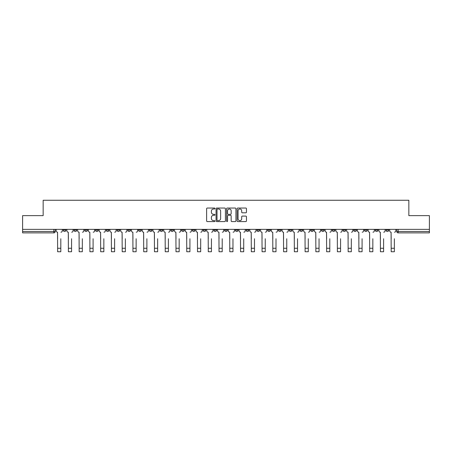 <?xml version="1.0" encoding="UTF-8"?>
<svg xmlns="http://www.w3.org/2000/svg" width="452" height="452" viewBox="0 0 452 452"><rect width="100%" height="100%" fill="white"/><g stroke="black" fill="none" stroke-linecap="round" stroke-linejoin="round"><path stroke-width="0.68" d="M214.966 208.513A0.475 0.475 0 0 0 214.491 208.039L207.298 208.039A0.678 0.678 0 0 0 206.62 208.717L206.62 220.904A0.678 0.678 0 0 0 207.298 221.582L214.491 221.582A0.475 0.475 0 0 0 214.966 221.107A0.475 0.475 0 0 0 214.491 220.632L213.559 220.632A2.164 2.164 0 0 1 211.395 218.463L211.395 217.452A2.164 2.164 0 0 1 213.559 215.282L214.491 215.282A0.475 0.475 0 0 0 214.966 214.807A0.475 0.475 0 0 0 214.491 214.333L213.559 214.333A2.164 2.164 0 0 1 211.395 212.169L211.395 211.152A2.164 2.164 0 0 1 213.559 208.988L214.491 208.988A0.475 0.475 0 0 0 214.966 208.513M353.735 229.362L353.735 230.119L356.498 230.119A1.379 1.379 0 0 1 355.114 231.503A1.379 1.379 0 0 1 353.735 230.119L353.735 229.362M342.978 229.362L342.978 230.119L345.735 230.119A1.379 1.379 0 0 1 344.356 231.503A1.379 1.379 0 0 1 342.978 230.119L342.978 229.362M278.421 229.362L278.421 230.119L281.178 230.119A1.379 1.379 0 0 1 279.799 231.503A1.379 1.379 0 0 1 278.421 230.119L278.421 229.362M267.657 229.362L267.657 230.119L270.42 230.119A1.379 1.379 0 0 1 269.036 231.503A1.379 1.379 0 0 1 267.657 230.119L267.657 229.362M256.9 229.362L256.9 230.119L259.657 230.119A1.379 1.379 0 0 1 258.278 231.503A1.379 1.379 0 0 1 256.9 230.119L256.9 229.362M235.379 229.362L235.379 230.119L238.142 230.119A1.379 1.379 0 0 1 236.758 231.503A1.379 1.379 0 0 1 235.379 230.119L235.379 229.362M213.858 230.119L213.858 229.362L213.858 230.119A1.379 1.379 0 0 0 215.242 231.503A1.379 1.379 0 0 1 213.858 230.119L216.621 230.119A1.379 1.379 0 0 1 215.242 231.503A1.379 1.379 0 0 0 216.621 230.119L216.621 229.362L216.621 230.119M203.101 230.119L203.101 229.362L203.101 230.119A1.379 1.379 0 0 0 204.479 231.503A1.379 1.379 0 0 1 203.101 230.119L205.858 230.119A1.379 1.379 0 0 1 204.479 231.503M192.343 230.119L192.343 229.362L192.343 230.119A1.379 1.379 0 0 0 193.722 231.503A1.379 1.379 0 0 1 192.343 230.119L195.1 230.119A1.379 1.379 0 0 1 193.722 231.503A1.379 1.379 0 0 0 195.1 230.119L195.1 229.362L195.1 230.119M181.58 229.362L181.58 230.119L184.343 230.119A1.379 1.379 0 0 1 182.964 231.503A1.379 1.379 0 0 1 181.58 230.119L181.58 229.362M170.822 229.362L170.822 230.119L173.579 230.119A1.379 1.379 0 0 1 172.201 231.503A1.379 1.379 0 0 1 170.822 230.119L170.822 229.362M160.064 229.362L160.064 230.119L162.822 230.119A1.379 1.379 0 0 1 161.443 231.503A1.379 1.379 0 0 1 160.064 230.119L160.064 229.362M149.301 230.119L149.301 229.362L149.301 230.119A1.379 1.379 0 0 0 150.68 231.503A1.379 1.379 0 0 1 149.301 230.119L152.064 230.119A1.379 1.379 0 0 1 150.68 231.503M127.78 230.119L127.78 229.362L127.78 230.119A1.379 1.379 0 0 0 129.165 231.503A1.379 1.379 0 0 1 127.78 230.119L130.543 230.119A1.379 1.379 0 0 1 129.165 231.503A1.379 1.379 0 0 0 130.543 230.119L130.543 229.362L130.543 230.119M117.023 230.119L117.023 229.362L117.023 230.119A1.379 1.379 0 0 0 118.401 231.503A1.379 1.379 0 0 1 117.023 230.119L119.78 230.119A1.379 1.379 0 0 1 118.401 231.503A1.379 1.379 0 0 0 119.78 230.119L119.78 229.362L119.78 230.119M106.265 230.119L106.265 229.362L106.265 230.119A1.379 1.379 0 0 0 107.644 231.503A1.379 1.379 0 0 1 106.265 230.119L109.022 230.119A1.379 1.379 0 0 1 107.644 231.503A1.379 1.379 0 0 0 109.022 230.119L109.022 229.362L109.022 230.119M95.502 230.119L95.502 229.362L95.502 230.119A1.379 1.379 0 0 0 96.886 231.503A1.379 1.379 0 0 1 95.502 230.119L98.265 230.119A1.379 1.379 0 0 1 96.886 231.503M84.744 230.119L84.744 229.362L84.744 230.119A1.379 1.379 0 0 0 86.123 231.503A1.379 1.379 0 0 1 84.744 230.119L87.502 230.119A1.379 1.379 0 0 1 86.123 231.503A1.379 1.379 0 0 0 87.502 230.119L87.502 229.362L87.502 230.119M73.987 230.119L73.987 229.362L73.987 230.119A1.379 1.379 0 0 0 75.365 231.503A1.379 1.379 0 0 1 73.987 230.119L76.744 230.119A1.379 1.379 0 0 1 75.365 231.503A1.379 1.379 0 0 0 76.744 230.119L76.744 229.362L76.744 230.119M245.786 212.813A0.678 0.678 0 0 0 246.464 212.135L246.464 208.717A0.678 0.678 0 0 0 245.786 208.039L237.797 208.039A0.678 0.678 0 0 0 237.119 208.717L237.119 220.904A0.678 0.678 0 0 0 237.797 221.582L245.786 221.582A0.678 0.678 0 0 0 246.464 220.904L246.464 216.774A0.678 0.678 0 0 0 245.786 216.096L242.368 216.096A0.678 0.678 0 0 0 241.69 216.774L241.69 218.819A1.814 1.814 0 0 1 239.876 220.632A1.814 1.814 0 0 1 238.068 218.819L238.068 210.796A1.814 1.814 0 0 1 239.876 208.988A1.814 1.814 0 0 1 241.69 210.796L241.69 212.135A0.678 0.678 0 0 0 242.368 212.813L245.786 212.813M22.6 229.362L22.6 215.638L43.155 215.638L43.155 200.259L408.845 200.259L408.845 215.638L429.4 215.638L429.4 229.362L22.6 229.362L22.6 231.503L55.223 231.503L55.223 229.362M225.407 208.717A0.678 0.678 0 0 0 224.729 208.039L216.74 208.039A0.678 0.678 0 0 0 216.067 208.717L216.067 220.904A0.678 0.678 0 0 0 216.74 221.582L224.729 221.582A0.678 0.678 0 0 0 225.407 220.904L225.407 208.717M227.271 208.039L235.26 208.039A0.678 0.678 0 0 1 235.933 208.717L235.933 220.904A0.678 0.678 0 0 1 235.26 221.582L231.836 221.582A0.678 0.678 0 0 1 231.164 220.904L231.164 215.96A0.678 0.678 0 0 0 230.486 215.282L228.215 215.282A0.678 0.678 0 0 0 227.542 215.96L227.542 221.107A0.475 0.475 0 0 1 227.068 221.582A0.475 0.475 0 0 1 226.593 221.107L226.593 208.717A0.678 0.678 0 0 1 227.271 208.039M396.777 229.362L396.777 231.503L429.4 231.503L429.4 232.882L398.155 232.882A1.379 1.379 0 0 1 396.777 231.503A1.379 1.379 0 0 0 398.155 232.882L398.155 229.362M429.4 229.362L429.4 231.503M55.223 231.503A1.379 1.379 0 0 1 53.844 232.882L22.6 232.882L22.6 231.503M388.776 229.362L388.776 230.119A1.379 1.379 0 0 1 387.398 231.503A1.379 1.379 0 0 1 386.014 230.119A1.379 1.379 0 0 0 387.398 231.503M386.014 229.362L386.014 230.119L388.776 230.119M378.013 229.362L378.013 230.119A1.379 1.379 0 0 1 376.635 231.503A1.379 1.379 0 0 1 375.256 230.119L378.013 230.119M375.256 229.362L375.256 230.119M367.256 229.362L367.256 230.119A1.379 1.379 0 0 1 365.877 231.503A1.379 1.379 0 0 1 364.498 230.119L367.256 230.119M364.498 229.362L364.498 230.119M356.498 229.362L356.498 230.119M345.735 229.362L345.735 230.119L345.735 229.362M334.977 229.362L334.977 230.119A1.379 1.379 0 0 1 333.599 231.503A1.379 1.379 0 0 1 332.22 230.119L334.977 230.119M332.22 229.362L332.22 230.119M324.22 229.362L324.22 230.119A1.379 1.379 0 0 1 322.835 231.503A1.379 1.379 0 0 1 321.457 230.119L324.22 230.119M321.457 229.362L321.457 230.119M313.456 229.362L313.456 230.119A1.379 1.379 0 0 1 312.078 231.503A1.379 1.379 0 0 1 310.699 230.119L313.456 230.119M310.699 229.362L310.699 230.119M302.699 229.362L302.699 230.119A1.379 1.379 0 0 1 301.32 231.503A1.379 1.379 0 0 1 299.936 230.119L302.699 230.119M299.936 229.362L299.936 230.119M291.935 229.362L291.935 230.119A1.379 1.379 0 0 1 290.557 231.503A1.379 1.379 0 0 1 289.178 230.119L291.935 230.119M289.178 229.362L289.178 230.119M281.178 229.362L281.178 230.119A1.379 1.379 0 0 1 279.799 231.503M270.42 229.362L270.42 230.119M259.657 230.119L259.657 229.362L259.657 230.119A1.379 1.379 0 0 1 258.278 231.503M248.899 229.362L248.899 230.119A1.379 1.379 0 0 1 247.521 231.503A1.379 1.379 0 0 1 246.142 230.119A1.379 1.379 0 0 0 247.521 231.503A1.379 1.379 0 0 0 248.899 230.119L246.142 230.119L246.142 229.362M238.142 230.119L238.142 229.362L238.142 230.119A1.379 1.379 0 0 1 236.758 231.503M227.379 229.362L227.379 230.119A1.379 1.379 0 0 1 226 231.503A1.379 1.379 0 0 1 224.621 230.119A1.379 1.379 0 0 0 226 231.503M224.621 229.362L224.621 230.119L227.379 230.119M205.858 229.362L205.858 230.119L205.858 229.362M184.343 230.119L184.343 229.362L184.343 230.119A1.379 1.379 0 0 1 182.964 231.503M173.579 230.119L173.579 229.362L173.579 230.119A1.379 1.379 0 0 1 172.201 231.503M162.822 230.119L162.822 229.362L162.822 230.119A1.379 1.379 0 0 1 161.443 231.503M152.064 229.362L152.064 230.119L152.064 229.362M141.301 230.119L141.301 229.362L141.301 230.119A1.379 1.379 0 0 1 139.922 231.503A1.379 1.379 0 0 1 138.544 230.119L141.301 230.119A1.379 1.379 0 0 1 139.922 231.503M138.544 229.362L138.544 230.119M98.265 229.362L98.265 230.119L98.265 229.362M65.986 229.362L65.986 230.119A1.379 1.379 0 0 1 64.602 231.503A1.379 1.379 0 0 1 63.223 230.119A1.379 1.379 0 0 0 64.602 231.503A1.379 1.379 0 0 0 65.986 230.119L65.986 229.362M63.223 229.362L63.223 230.119L65.986 230.119M217.485 208.988A0.475 0.475 0 0 0 217.011 209.462L217.011 220.158A0.475 0.475 0 0 0 217.485 220.632L218.469 220.632A2.164 2.164 0 0 0 220.632 218.463L220.632 211.152A2.164 2.164 0 0 0 218.469 208.988L217.485 208.988M231.164 210.83A1.814 1.814 0 0 0 229.35 209.022A1.814 1.814 0 0 0 227.542 210.83L227.542 213.66A0.678 0.678 0 0 0 228.215 214.333L230.486 214.333A0.678 0.678 0 0 0 231.164 213.66L231.164 210.83M56.155 230.808L56.155 229.362L56.155 230.808A1.379 1.379 0 0 0 57.534 232.192L57.636 238.741M57.534 232.192L57.636 251.741L60.811 251.741L60.811 238.741M62.291 230.808L62.291 229.362L62.291 230.808A1.379 1.379 0 0 1 60.913 232.192M60.811 251.741L57.636 251.741M66.913 230.808L66.913 229.362L66.913 230.808A1.379 1.379 0 0 0 68.292 232.192L68.399 238.741M68.292 232.192L68.399 251.741L71.569 251.741L71.569 238.741M73.055 230.808L73.055 229.362L73.055 230.808A1.379 1.379 0 0 1 71.676 232.192M77.676 230.808L77.676 229.362L77.676 230.808A1.379 1.379 0 0 0 79.055 232.192L79.156 238.741M79.055 232.192L79.156 251.741L82.332 251.741L82.332 238.741M83.812 230.808L83.812 229.362L83.812 230.808A1.379 1.379 0 0 1 82.433 232.192M71.569 251.741L68.399 251.741M82.332 251.741L79.156 251.741M88.434 230.808L88.434 229.362L88.434 230.808A1.379 1.379 0 0 0 89.812 232.192L89.92 238.741M89.812 232.192L89.92 251.741L93.089 251.741L93.089 238.741M94.575 230.808L94.575 229.362L94.575 230.808A1.379 1.379 0 0 1 93.191 232.192M99.191 230.808L99.191 229.362L99.191 230.808A1.379 1.379 0 0 0 100.576 232.192L100.677 238.741M100.576 232.192L100.677 251.741L103.847 251.741L103.847 238.741M105.333 230.808L105.333 229.362L105.333 230.808A1.379 1.379 0 0 1 103.954 232.192M109.955 230.808L109.955 229.362L109.955 230.808A1.379 1.379 0 0 0 111.333 232.192L111.435 238.741M111.333 232.192L111.435 251.741L114.61 251.741L114.61 238.741M116.091 230.808L116.091 229.362L116.091 230.808A1.379 1.379 0 0 1 114.712 232.192M93.089 251.741L89.92 251.741M103.847 251.741L100.677 251.741M114.61 251.741L111.435 251.741M120.712 230.808L120.712 229.362L120.712 230.808A1.379 1.379 0 0 0 122.091 232.192L122.198 238.741M122.091 232.192L122.198 251.741L125.368 251.741L125.368 238.741M126.854 230.808L126.854 229.362L126.854 230.808A1.379 1.379 0 0 1 125.475 232.192M125.368 251.741L122.198 251.741M131.475 230.808L131.475 229.362L131.475 230.808A1.379 1.379 0 0 0 132.854 232.192L132.956 238.741M132.854 232.192L132.956 251.741L136.131 251.741L136.131 238.741M137.611 230.808L137.611 229.362L137.611 230.808A1.379 1.379 0 0 1 136.233 232.192M136.131 251.741L132.956 251.741M142.233 230.808L142.233 229.362L142.233 230.808A1.379 1.379 0 0 0 143.612 232.192L143.713 238.741M143.612 232.192L143.713 251.741L146.889 251.741L146.889 238.741M148.369 230.808L148.369 229.362L148.369 230.808A1.379 1.379 0 0 1 146.99 232.192M146.889 251.741L143.713 251.741M152.991 230.808L152.991 229.362L152.991 230.808A1.379 1.379 0 0 0 154.369 232.192L154.477 238.741M154.369 232.192L154.477 251.741L157.646 251.741L157.646 238.741M159.132 230.808L159.132 229.362L159.132 230.808A1.379 1.379 0 0 1 157.754 232.192M157.646 251.741L154.477 251.741M163.754 230.808L163.754 229.362L163.754 230.808A1.379 1.379 0 0 0 165.133 232.192L165.234 238.741M165.133 232.192L165.234 251.741L168.41 251.741L168.41 238.741M169.89 230.808L169.89 229.362L169.89 230.808A1.379 1.379 0 0 1 168.511 232.192M174.512 230.808L174.512 229.362L174.512 230.808A1.379 1.379 0 0 0 175.89 232.192L175.997 238.741M175.89 232.192L175.997 251.741L179.167 251.741L179.167 238.741M180.653 230.808L180.653 229.362L180.653 230.808A1.379 1.379 0 0 1 179.269 232.192M185.269 230.808L185.269 229.362L185.269 230.808A1.379 1.379 0 0 0 186.653 232.192L186.755 238.741M186.653 232.192L186.755 251.741L189.925 251.741L189.925 238.741M191.411 230.808L191.411 229.362L191.411 230.808A1.379 1.379 0 0 1 190.032 232.192M196.032 230.808L196.032 229.362L196.032 230.808A1.379 1.379 0 0 0 197.411 232.192L197.513 238.741M197.411 232.192L197.513 251.741L200.688 251.741L200.688 238.741M202.168 230.808L202.168 229.362L202.168 230.808A1.379 1.379 0 0 1 200.79 232.192M206.79 230.808L206.79 229.362L206.79 230.808A1.379 1.379 0 0 0 208.169 232.192L208.276 238.741M208.169 232.192L208.276 251.741L211.446 251.741L211.446 238.741M212.932 230.808L212.932 229.362L212.932 230.808A1.379 1.379 0 0 1 211.553 232.192M217.553 230.808L217.553 229.362L217.553 230.808A1.379 1.379 0 0 0 218.932 232.192L219.034 238.741M218.932 232.192L219.034 251.741L222.209 251.741L222.209 238.741M223.689 230.808L223.689 229.362L223.689 230.808A1.379 1.379 0 0 1 222.311 232.192M168.41 251.741L165.234 251.741M179.167 251.741L175.997 251.741M189.925 251.741L186.755 251.741M200.688 251.741L197.513 251.741M211.446 251.741L208.276 251.741M222.209 251.741L219.034 251.741M228.311 230.808L228.311 229.362L228.311 230.808A1.379 1.379 0 0 0 229.689 232.192L229.791 238.741M229.689 232.192L229.791 251.741L232.966 251.741L232.966 238.741M234.447 230.808L234.447 229.362L234.447 230.808A1.379 1.379 0 0 1 233.068 232.192M232.966 251.741L229.791 251.741M239.068 230.808L239.068 229.362L239.068 230.808A1.379 1.379 0 0 0 240.447 232.192L240.554 238.741M240.447 232.192L240.554 251.741L243.724 251.741L243.724 238.741M245.21 230.808L245.21 229.362L245.21 230.808A1.379 1.379 0 0 1 243.831 232.192M243.724 251.741L240.554 251.741M249.832 230.808L249.832 229.362L249.832 230.808A1.379 1.379 0 0 0 251.21 232.192L251.312 238.741M251.21 232.192L251.312 251.741L254.487 251.741L254.487 238.741M255.968 230.808L255.968 229.362L255.968 230.808A1.379 1.379 0 0 1 254.589 232.192M254.487 251.741L251.312 251.741M260.589 230.808L260.589 229.362L260.589 230.808A1.379 1.379 0 0 0 261.968 232.192L262.075 238.741M261.968 232.192L262.075 251.741L265.245 251.741L265.245 238.741M266.731 230.808L266.731 229.362L266.731 230.808A1.379 1.379 0 0 1 265.347 232.192M265.245 251.741L262.075 251.741M271.347 230.808L271.347 229.362L271.347 230.808A1.379 1.379 0 0 0 272.731 232.192L272.833 238.741M272.731 232.192L272.833 251.741L276.002 251.741L276.002 238.741M277.488 230.808L277.488 229.362L277.488 230.808A1.379 1.379 0 0 1 276.11 232.192M276.002 251.741L272.833 251.741M282.11 230.808L282.11 229.362L282.11 230.808A1.379 1.379 0 0 0 283.489 232.192L283.59 238.741M283.489 232.192L283.59 251.741L286.766 251.741L286.766 238.741M288.246 230.808L288.246 229.362L288.246 230.808A1.379 1.379 0 0 1 286.867 232.192M286.766 251.741L283.59 251.741M292.868 230.808L292.868 229.362L292.868 230.808A1.379 1.379 0 0 0 294.246 232.192L294.354 238.741M294.246 232.192L294.354 251.741L297.523 251.741L297.523 238.741M299.009 230.808L299.009 229.362L299.009 230.808A1.379 1.379 0 0 1 297.631 232.192M297.523 251.741L294.354 251.741M303.631 230.808L303.631 229.362L303.631 230.808A1.379 1.379 0 0 0 305.01 232.192L305.111 238.741M305.01 232.192L305.111 251.741L308.287 251.741L308.287 238.741M309.767 230.808L309.767 229.362L309.767 230.808A1.379 1.379 0 0 1 308.388 232.192M308.287 251.741L305.111 251.741M314.389 230.808L314.389 229.362L314.389 230.808A1.379 1.379 0 0 0 315.767 232.192L315.869 238.741M315.767 232.192L315.869 251.741L319.044 251.741L319.044 238.741M320.524 230.808L320.524 229.362L320.524 230.808A1.379 1.379 0 0 1 319.146 232.192M319.044 251.741L315.869 251.741M325.146 230.808L325.146 229.362L325.146 230.808A1.379 1.379 0 0 0 326.525 232.192L326.632 238.741M326.525 232.192L326.632 251.741L329.802 251.741L329.802 238.741M331.288 230.808L331.288 229.362L331.288 230.808A1.379 1.379 0 0 1 329.909 232.192M329.802 251.741L326.632 251.741M335.909 230.808L335.909 229.362L335.909 230.808A1.379 1.379 0 0 0 337.288 232.192L337.39 238.741M337.288 232.192L337.39 251.741L340.565 251.741L340.565 238.741M342.045 230.808L342.045 229.362L342.045 230.808A1.379 1.379 0 0 1 340.667 232.192M340.565 251.741L337.39 251.741M346.667 230.808L346.667 229.362L346.667 230.808A1.379 1.379 0 0 0 348.046 232.192L348.153 238.741M348.046 232.192L348.153 251.741L351.323 251.741L351.323 238.741M352.809 230.808L352.809 229.362L352.809 230.808A1.379 1.379 0 0 1 351.424 232.192M351.323 251.741L348.153 251.741M357.425 230.808L357.425 229.362L357.425 230.808A1.379 1.379 0 0 0 358.809 232.192L358.911 238.741M358.809 232.192L358.911 251.741L362.08 251.741L362.08 238.741M363.566 230.808L363.566 229.362L363.566 230.808A1.379 1.379 0 0 1 362.188 232.192M362.08 251.741L358.911 251.741M368.188 230.808L368.188 229.362L368.188 230.808A1.379 1.379 0 0 0 369.566 232.192L369.668 238.741M369.566 232.192L369.668 251.741L372.843 251.741L372.843 238.741M374.324 230.808L374.324 229.362L374.324 230.808A1.379 1.379 0 0 1 372.945 232.192M372.843 251.741L369.668 251.741M378.945 230.808L378.945 229.362L378.945 230.808A1.379 1.379 0 0 0 380.324 232.192L380.431 238.741M380.324 232.192L380.431 251.741L383.601 251.741L383.601 238.741M385.087 230.808L385.087 229.362L385.087 230.808A1.379 1.379 0 0 1 383.708 232.192M383.601 251.741L380.431 251.741M389.709 230.808L389.709 229.362L389.709 230.808A1.379 1.379 0 0 0 391.087 232.192L391.189 238.741M391.087 232.192L391.189 251.741L394.364 251.741L394.364 238.741M395.845 230.808L395.845 229.362L395.845 230.808A1.379 1.379 0 0 1 394.466 232.192M394.364 251.741L391.189 251.741M53.844 229.362L53.844 232.882M60.811 248.261L57.636 248.261M71.569 248.261L68.399 248.261M82.332 248.261L79.156 248.261M93.089 248.261L89.92 248.261M103.847 248.261L100.677 248.261M114.61 248.261L111.435 248.261M125.368 248.261L122.198 248.261M136.131 248.261L132.956 248.261M146.889 248.261L143.713 248.261M157.646 248.261L154.477 248.261M168.41 248.261L165.234 248.261M179.167 248.261L175.997 248.261M189.925 248.261L186.755 248.261M200.688 248.261L197.513 248.261M211.446 248.261L208.276 248.261M222.209 248.261L219.034 248.261M232.966 248.261L229.791 248.261M243.724 248.261L240.554 248.261M254.487 248.261L251.312 248.261M265.245 248.261L262.075 248.261M276.002 248.261L272.833 248.261M286.766 248.261L283.59 248.261M297.523 248.261L294.354 248.261M308.287 248.261L305.111 248.261M319.044 248.261L315.869 248.261M329.802 248.261L326.632 248.261M340.565 248.261L337.39 248.261M351.323 248.261L348.153 248.261M362.08 248.261L358.911 248.261M372.843 248.261L369.668 248.261M383.601 248.261L380.431 248.261M394.364 248.261L391.189 248.261"/></g></svg>

